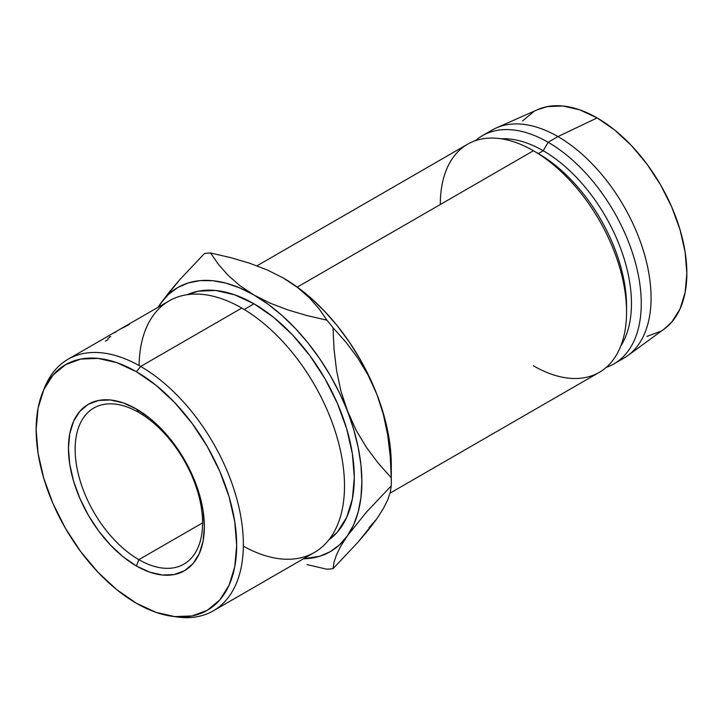 <?xml version="1.0" encoding="UTF-8"?>
<svg xmlns="http://www.w3.org/2000/svg" width="723" height="723" viewBox="0 0 723 723"><rect width="100%" height="100%" fill="white"/><g stroke="black" fill="none" stroke-linecap="round" stroke-linejoin="round"><path stroke-width="1.08" d="M138.861 412.508A90.113 52.029 -120 0 0 75.138 449.299A90.113 52.029 -120 0 0 138.861 559.665L136.412 565.982A96.114 55.49 60 0 1 68.45 448.26A96.114 55.49 60 0 1 136.412 409.019L138.861 412.508A90.113 52.029 60 0 1 197.731 491.92A90.113 52.029 60 0 1 183.913 564.13A90.113 52.029 60 0 1 138.861 559.665A90.113 52.029 60 0 1 79.991 480.253A90.113 52.029 60 0 1 93.809 408.043A90.113 52.029 60 0 1 138.861 412.508L136.412 409.019L149.67 418.183L162.422 430.013L174.171 444.049L184.464 459.756L192.924 476.529L199.205 493.719L203.073 510.673L204.374 526.742L203.073 541.301L199.205 553.782L192.924 563.732L184.464 570.736L174.171 574.55L162.422 575.02L149.67 572.128L136.412 565.982L123.154 556.818L110.402 544.988L98.653 530.953L88.351 515.246L79.901 498.472L73.619 481.283L69.751 464.329L68.45 448.26L69.751 433.71L73.619 421.22L79.901 411.279L88.351 404.265L98.653 400.452L110.402 399.982L123.154 402.874L136.412 409.019A96.114 55.49 60 0 1 204.374 526.742A96.114 55.49 60 0 1 136.412 565.982L138.861 559.665L202.585 522.874L138.861 559.665A90.113 52.029 -120 0 0 202.585 522.874A90.113 52.029 -120 0 0 138.861 412.508M172.182 616.303L177.307 617.008A145.26 83.868 -120 0 0 241.663 521.852A145.26 83.868 -120 0 0 140.66 366.453L136.412 371.73A141.789 81.862 60 0 1 235.011 523.425A141.789 81.862 60 0 1 172.182 616.303A141.789 81.862 60 0 1 136.412 603.271L155.969 612.345L174.776 616.611L192.11 615.924L207.302 610.293L219.774 599.954L229.037 585.287L234.74 566.859L236.674 545.386L234.74 521.69L229.037 496.674L219.774 471.315L207.302 446.57L192.11 423.398L174.776 402.693L155.969 385.251L136.412 371.73L116.855 362.666L98.039 358.391L80.705 359.078L65.513 364.708L53.05 375.056L43.778 389.715L38.075 408.143L36.15 429.616L38.075 453.312L43.778 478.328L53.05 503.687L65.513 528.432L80.705 551.604L98.039 572.309L116.855 589.751L136.412 603.271A141.789 81.862 60 0 1 42.747 392.119A141.789 81.862 60 0 1 136.412 371.73L140.66 366.453A145.26 83.868 60 0 1 235.544 494.451A145.26 83.868 60 0 1 213.285 610.845A145.26 83.868 60 0 1 174.713 616.602M213.285 610.845L314.424 552.453A145.26 83.868 -120 0 0 336.683 436.059A145.26 83.868 -120 0 0 241.789 308.061A145.26 83.868 60 0 1 344.5 485.052A145.26 83.868 60 0 1 243.353 546.145M139.096 365.558A145.26 83.868 60 0 1 241.789 308.061L140.66 366.453L241.789 308.061A145.26 83.868 -120 0 0 169.164 300.867L68.025 359.259A145.26 83.868 60 0 1 140.66 366.453A145.26 83.868 -120 0 0 44.709 387.338L42.747 392.119M254.044 303.814L244.211 309.489L254.044 303.814L273.61 317.334L292.417 334.776L309.751 355.481L324.943 378.653L337.406 403.398L346.679 428.757L352.381 453.773L354.306 477.469L352.381 498.942L346.679 517.37L337.406 532.038L328.848 539.864A141.789 81.862 -120 0 0 345.549 425.097A141.789 81.862 -120 0 0 254.044 303.814A141.789 81.862 -120 0 0 187.284 294.668L198.346 291.161L215.68 290.474L234.487 294.749L254.044 303.814M390.031 493.149L599.286 372.345A131.703 76.042 -120 0 0 619.475 266.805A131.703 76.042 -120 0 0 533.429 150.746L297.27 287.094L533.429 150.746A131.703 76.042 60 0 1 533.438 150.746A131.703 76.042 60 0 1 626.561 312.047A131.703 76.042 60 0 1 533.429 365.82M626.561 312.047L626.561 306.389A124.772 72.038 -120 0 0 538.337 153.574L533.429 150.746L538.337 153.574A124.772 72.038 60 0 1 626.525 309.164M543.235 150.746L538.337 153.574L543.235 150.746A124.772 72.038 60 0 1 620.804 345.946A124.772 72.038 -120 0 0 543.235 150.746L548.133 142.259L543.235 150.746A124.772 72.038 -120 0 0 501.202 138.78A124.772 72.038 60 0 1 543.235 150.746M606.226 367.383A131.703 76.042 -120 0 0 636.032 265.007A131.703 76.042 -120 0 0 548.133 142.259A131.703 76.042 60 0 1 634.179 258.319A131.703 76.042 60 0 1 613.99 363.85A131.703 76.042 60 0 1 606.226 367.383M618.707 360.705A131.703 76.042 -120 0 0 623.795 358.192A131.703 76.042 -120 0 0 643.976 252.652A131.703 76.042 -120 0 0 557.939 136.593L548.133 142.259L557.939 136.593A131.703 76.042 60 0 1 642.837 248.938A131.703 76.042 60 0 1 627.736 355.626L664.383 328.875A126.85 73.24 -120 0 0 678.924 226.127A126.85 73.24 -120 0 0 597.153 117.921L557.939 136.593L597.153 117.921L579.656 109.806L562.828 105.983L547.32 106.606L537.505 109.706M369.001 527.799L376.846 518.78L368.296 530.058L357.903 542.304L333.032 568.667L334.026 562.223L336.52 554.749L340.885 545.982L347.429 535.761A152.499 88.043 60 0 1 303.452 558.789L319.693 556.267L330.294 551.649L339.593 544.78L347.429 535.761L353.674 524.753L358.201 511.947L360.958 497.56L361.88 481.843L360.958 465.061L358.201 447.492L353.674 429.453L340.967 391.306L336.575 370.51L334.035 349.173L333.032 327.754L345.937 342.214L357.731 357.939L368.143 375.237L376.846 394.261A152.499 88.043 -120 0 0 283.452 278.093L297.551 287.456L309.281 297.695L318.979 308.676L326.95 320.181A173.294 100.054 60 0 1 333.032 327.754L345.937 342.214L357.731 357.939L368.143 375.237L376.846 394.261A152.499 88.043 -120 0 1 391.288 464.862L390.366 448.079L387.618 430.51L383.082 412.471L376.846 394.261L369.001 376.195L359.702 358.581L349.101 341.717L337.37 325.901L324.717 311.396L311.369 298.445L297.533 287.284L282.585 277.596M646.986 336.385L660.578 331.351M664.139 329.046L671.73 322.096L680.027 308.974L685.124 292.49L686.85 273.285L685.124 252.083L680.027 229.706L671.73 207.013L660.578 184.871L646.986 164.148L631.477 145.621L614.649 130.013L597.153 117.921A126.85 73.24 -120 0 0 537.776 109.58L496.285 127.944A131.703 76.042 60 0 1 557.939 136.593A131.703 76.042 -120 0 0 492.092 130.077L482.286 135.734A131.703 76.042 60 0 1 548.133 142.259A131.703 76.042 -120 0 0 475.345 140.696A131.703 76.042 60 0 1 482.286 135.734M533.728 111.64L522.575 120.895M440.307 204.51A131.703 76.042 60 0 1 533.429 150.746A131.703 76.042 -120 0 0 467.582 144.22L256.972 265.82M333.032 568.667A173.294 100.054 60 0 1 326.95 569.218A173.294 100.054 -120 0 0 333.032 568.667L334.026 562.223L336.52 554.749L340.885 545.982L347.429 535.761L366.371 512.227L391.242 485.865L390.248 492.309L387.754 499.792L383.389 508.549L376.846 518.78L357.903 542.304L333.032 568.667M282.964 277.813A152.499 88.043 -120 0 1 283.452 278.093L267.32 269.986L249.571 263.208L230.438 257.569L210.547 252.978L218.518 264.482L228.215 275.463L239.946 285.702L254.044 295.065L270.185 303.172L287.926 309.95L307.067 315.589L326.95 320.181L307.067 315.589L287.926 309.95L270.185 303.172L254.044 295.065L239.946 285.702L228.215 275.463L218.518 264.482L210.547 252.978A173.294 100.054 -120 0 0 204.464 253.52A173.294 100.054 60 0 1 210.547 252.978L230.438 257.569L249.571 263.208L267.32 269.986L283.452 278.093L297.551 287.456L309.281 297.695L318.979 308.676L326.95 320.181A173.294 100.054 -120 0 1 333.032 327.754L334.035 349.173L336.575 370.51L340.967 391.306L347.429 411.242L356.132 430.275L366.543 447.564L378.337 463.289L391.242 477.758L390.239 456.33L387.7 434.993L383.307 414.207L376.846 394.261L383.307 414.207L387.7 434.993L390.239 456.33L391.242 477.758A173.294 100.054 60 0 1 391.288 481.843A173.294 100.054 60 0 1 391.242 485.865A173.294 100.054 -120 0 0 391.242 477.758L378.337 463.289L366.543 447.564L356.132 430.275L339.593 393.176L330.294 375.562L319.693 358.698L307.962 342.883L295.309 328.369L281.952 315.427L268.125 304.256L254.044 295.065L239.973 288.007L226.136 283.199L212.779 280.723L200.126 280.623L188.405 282.901L177.795 287.519L168.495 294.397L160.66 303.407L158.201 307.194A152.499 88.043 60 0 1 160.66 303.407A152.499 88.043 60 0 1 254.044 295.065A152.499 88.043 60 0 1 347.429 411.242A152.499 88.043 60 0 1 347.429 535.761L366.371 512.227L391.242 485.865L390.248 492.309L387.754 499.792L383.389 508.549L376.846 518.78M307.031 564.609L326.95 569.218L307.031 564.609M160.66 303.407L179.774 279.684L204.464 253.52L179.774 279.684L169.354 291.947L158.012 307.302M43.76 389.778A145.26 83.868 60 0 1 68.025 359.259M123.859 327.022A145.26 83.868 60 0 1 125.956 325.883L125.422 326.19A145.26 83.868 -120 0 0 123.66 327.139L122.06 328.061A145.26 83.868 60 0 1 123.832 327.112L123.299 327.42A145.26 83.868 -120 0 0 121.527 328.369L119.53 329.525A145.26 83.868 60 0 1 121.301 328.567L120.768 328.875A145.26 83.868 -120 0 0 118.671 330.013L123.859 327.022L118.671 330.013A145.26 83.868 -120 0 1 120.768 328.875L121.301 328.567A145.26 83.868 -120 0 0 119.53 329.525L121.527 328.369A145.26 83.868 -120 0 1 123.299 327.42L123.832 327.112A145.26 83.868 -120 0 0 122.06 328.061L123.66 327.139A145.26 83.868 -120 0 1 125.422 326.19L125.956 325.883A145.26 83.868 -120 0 0 123.859 327.022L123.859 327.031M128.649 324.808L122.53 328.016L126.724 325.576M108.007 339.512A145.26 83.868 -120 0 0 107.808 339.756L105.413 341.139M123.723 327.429L124.184 326.968M122.512 327.953L123.199 327.736M129.272 324.5L128.649 324.591M109.525 336.81L110.782 336.529M107.826 338.481L109.453 337.542M114.297 332.86L115.969 331.875M533.438 150.746L538.337 153.574M623.795 358.192L613.99 363.85M391.288 464.862L391.288 481.843"/></g></svg>
